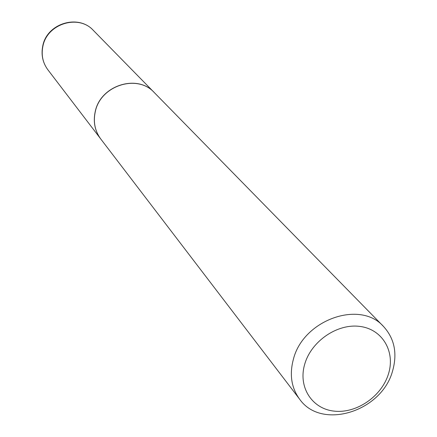 <?xml version="1.0" encoding="UTF-8"?>
<svg xmlns="http://www.w3.org/2000/svg" width="437" height="437" viewBox="0 0 437 437"><rect width="100%" height="100%" fill="white"/><g stroke="black" fill="none" stroke-linecap="round" stroke-linejoin="round"><path stroke-width="0.66" d="M154.261 92.551L154.223 92.513C137.404 73.607 100.373 85.384 95.228 111.599C93.015 121.803 94.84 130.898 100.696 138.895L100.723 138.939M383.528 326.488L154.299 92.589C137.475 73.684 100.439 85.461 95.288 111.681C93.081 121.885 94.9 130.985 100.756 138.982L299.624 399.183C321.468 430.549 381.812 411.627 392.59 370.931C397.533 353.407 394.513 338.593 383.528 326.488C360.05 299.645 303.076 319.917 293.38 359.301C289.31 374.607 291.392 387.903 299.624 399.183M388.455 373.952C395.551 351.621 382.441 329.181 359.859 326.423C337.38 323.325 311.215 341.21 304.715 364.212C297.881 387.177 312.111 409.021 334.425 411.151C356.647 413.61 381.687 396.326 388.455 373.952M47.879 69.794C42.684 62.693 40.98 54.729 42.771 45.896C46.879 23.38 78.398 13.76 93.349 30.399C78.649 13.94 47.049 23.685 42.908 46.196C41.111 54.958 42.771 62.824 47.879 69.794L100.696 138.895M93.349 30.399L154.223 92.513"/></g></svg>
